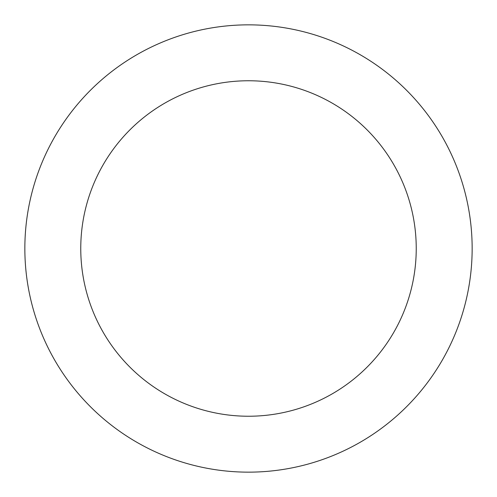 <?xml version="1.0" encoding="UTF-8"?>
<svg xmlns="http://www.w3.org/2000/svg" width="497" height="497" viewBox="0 0 497 497"><rect width="100%" height="100%" fill="white"/><g stroke="black" fill="none" stroke-linecap="round" stroke-linejoin="round"><path stroke-width="0.75" d="M248.5 416.237A167.737 167.737 0 0 0 393.767 164.631A167.737 167.737 0 0 0 103.233 164.631A167.737 167.737 0 0 0 248.5 416.237M248.5 472.15A223.65 223.65 0 0 0 442.187 136.675A223.65 223.65 0 0 0 54.813 136.675A223.65 223.65 0 0 0 248.5 472.15"/></g></svg>
